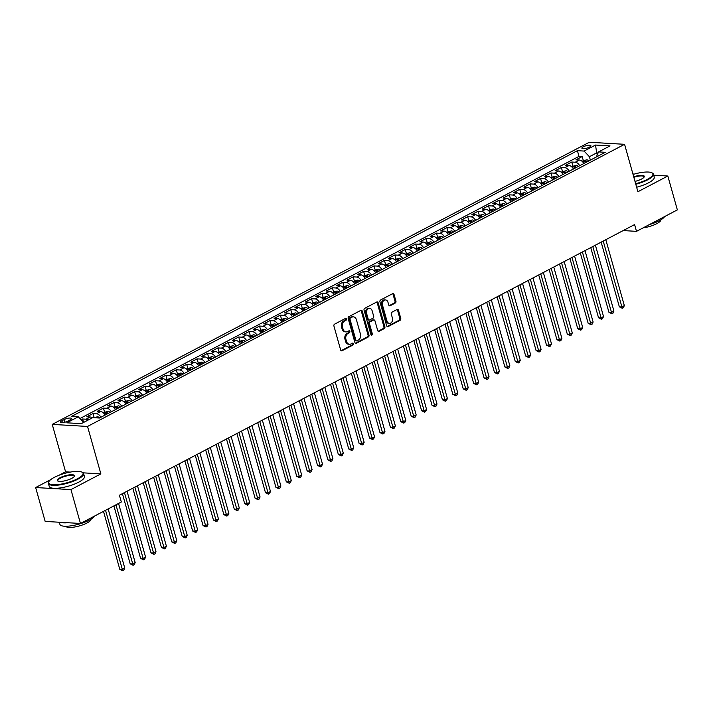 <?xml version="1.0" encoding="UTF-8"?>
<svg xmlns="http://www.w3.org/2000/svg" width="713" height="713" viewBox="0 0 713 713"><rect width="100%" height="100%" fill="white"/><g stroke="black" fill="none" stroke-linecap="round" stroke-linejoin="round"><path stroke-width="1.07" d="M346.402 319.023A1.007 0.758 93.3 0 0 345.422 318.47L334.566 324.165A1.435 1.087 93.3 0 0 333.925 326.037L340.654 349.976A1.435 1.087 93.3 0 0 342.044 350.769L352.899 345.065A1.007 0.758 93.3 0 0 352.374 343.203L350.974 343.942A4.59 3.476 93.3 0 1 349.513 344.272A4.59 3.476 93.3 0 1 346.509 341.402L345.948 339.406A4.59 3.476 93.3 0 1 348.015 333.434L349.423 332.695A1.007 0.758 93.3 0 0 348.898 330.832L347.498 331.572A4.59 3.476 93.3 0 1 346.028 331.901A4.59 3.476 93.3 0 1 343.033 329.032L342.472 327.044A4.59 3.476 93.3 0 1 344.539 321.064L345.948 320.333A1.007 0.758 93.3 0 0 346.402 319.023M346.028 331.901L345.074 331.848A4.59 3.476 93.3 0 1 342.08 328.978L341.518 326.982A4.59 3.476 93.3 0 1 343.586 321.01L344.994 320.271A1.007 0.758 93.3 0 0 345.235 318.568M342.044 350.769L341.144 350.716L351.946 345.012A1.007 0.758 93.3 0 0 352.186 343.301M349.513 344.272L348.55 344.219A4.59 3.476 93.3 0 1 345.555 341.349L344.994 339.352A4.59 3.476 93.3 0 1 347.062 333.381L348.47 332.641A1.007 0.758 93.3 0 0 348.71 330.939M583.341 146.771A4.679 1.266 -15.7 0 0 581.888 148.215A4.679 1.266 -15.7 0 0 584.731 148.598A4.679 1.266 -15.7 0 0 589.446 147.128A4.679 1.266 -15.7 0 0 590.899 145.684A4.679 1.266 -15.7 0 0 588.056 145.3A4.679 1.266 -15.7 0 0 583.341 146.771M395.278 303.034A1.435 1.087 93.3 0 0 395.929 301.171L394.039 294.451A1.435 1.087 93.3 0 0 392.649 293.658L380.59 299.995A1.435 1.087 93.3 0 0 379.94 301.857L386.669 325.796A1.435 1.087 93.3 0 0 388.068 326.59L400.127 320.262A1.435 1.087 93.3 0 0 400.768 318.39L398.487 310.28A1.435 1.087 93.3 0 0 397.096 309.487L391.936 312.196A1.435 1.087 93.3 0 0 391.285 314.059L392.417 318.087A3.841 2.905 93.3 0 1 389.458 323.354A3.841 2.905 93.3 0 1 386.954 320.957L382.524 305.2A3.841 2.905 93.3 0 1 385.483 299.923A3.841 2.905 93.3 0 1 387.988 302.321L388.728 304.95A1.435 1.087 93.3 0 0 390.127 305.743L395.278 303.034L394.325 302.98A1.435 1.087 93.3 0 0 394.975 301.109L393.086 294.398A1.435 1.087 93.3 0 0 392.613 293.676M637.903 191.735L667.831 176.022L677.35 209.889L636.495 231.351L634.597 224.577L119.41 495.232L121.317 502.005L80.462 523.467L70.944 489.59L100.863 473.878L87.53 426.445L624.579 144.311L637.903 191.735M362.266 311.144A1.435 1.087 93.3 0 0 360.876 310.351L348.817 316.679A1.435 1.087 93.3 0 0 348.176 318.551L354.905 342.49A1.435 1.087 93.3 0 0 356.295 343.283L368.354 336.946A1.435 1.087 93.3 0 0 368.995 335.083L362.266 311.144L361.313 311.091A1.435 1.087 93.3 0 0 360.849 310.36M364.708 308.337L376.758 302A1.435 1.087 93.3 0 1 378.157 302.793L384.886 326.741A1.435 1.087 93.3 0 1 384.236 328.604L379.075 331.313A1.435 1.087 93.3 0 1 377.685 330.52L374.958 320.814A1.435 1.087 93.3 0 0 373.559 320.021L370.136 321.813A1.435 1.087 93.3 0 0 369.486 323.684L372.329 333.791A1.007 0.758 93.3 0 1 370.903 334.54L364.058 310.2A1.435 1.087 93.3 0 1 364.708 308.337M583.296 160.496L582.191 156.557L575.944 159.837L579.419 160.033L575.257 162.225A5.847 3.476 62.3 0 1 579.696 165.719M572.887 165.969L571.781 162.02L565.534 165.3L569.019 165.505L564.856 167.689A5.847 3.476 62.3 0 1 569.286 171.191M562.477 171.432L561.372 167.493L555.124 170.772L558.609 170.968L554.447 173.161A5.847 3.476 62.3 0 1 558.876 176.655M552.076 176.904L550.962 172.956L544.723 176.236L548.199 176.441L544.037 178.624A5.847 3.476 62.3 0 1 548.475 182.127M541.666 182.368L540.552 178.428L534.313 181.708L537.789 181.904L533.627 184.097A5.847 3.476 62.3 0 1 538.065 187.59M531.256 187.84L530.151 183.892L523.903 187.171L527.388 187.376L523.226 189.56A5.847 3.476 62.3 0 1 527.656 193.063M520.846 193.303L519.741 189.355L513.494 192.644L516.978 192.84L512.816 195.032A5.847 3.476 62.3 0 1 517.246 198.526M510.446 198.775L509.332 194.827L503.084 198.107L506.569 198.312L502.407 200.496A5.847 3.476 62.3 0 1 506.845 203.998M500.036 204.239L498.922 200.291L492.683 203.579L496.159 203.775L491.997 205.968A5.847 3.476 62.3 0 1 496.435 209.462M489.626 209.711L488.521 205.763L482.273 209.043L485.758 209.248L481.587 211.431A5.847 3.476 62.3 0 1 486.025 214.934M479.216 215.174L478.111 211.226L471.863 214.515L475.348 214.711L471.186 216.904A5.847 3.476 62.3 0 1 475.616 220.397M468.806 220.647L467.701 216.699L461.454 219.978L464.938 220.183L460.776 222.367A5.847 3.476 62.3 0 1 465.206 225.869M458.406 226.11L457.291 222.162L451.053 225.451L454.529 225.647L450.366 227.839A5.847 3.476 62.3 0 1 454.805 231.333M447.996 231.582L446.882 227.634L440.643 230.914L444.119 231.119L439.957 233.303A5.847 3.476 62.3 0 1 444.395 236.805M437.586 237.046L436.481 233.098L430.233 236.386L433.718 236.582L429.556 238.775A5.847 3.476 62.3 0 1 433.985 242.268M427.176 242.518L426.071 238.57L419.823 241.85L423.308 242.055L419.146 244.238A5.847 3.476 62.3 0 1 423.575 247.732M416.775 247.981L415.661 244.033L409.414 247.313L412.898 247.518L408.736 249.71A5.847 3.476 62.3 0 1 413.175 253.204M406.365 253.454L405.251 249.505L399.013 252.785L402.488 252.99L398.326 255.174A5.847 3.476 62.3 0 1 402.765 258.667M395.956 258.917L394.85 254.969L388.603 258.249L392.088 258.454L387.917 260.646A5.847 3.476 62.3 0 1 392.355 264.14M385.546 264.389L384.441 260.441L378.193 263.721L381.678 263.926L377.516 266.109A5.847 3.476 62.3 0 1 381.945 269.603M375.145 269.853L374.031 265.904L367.783 269.184L371.268 269.389L367.106 271.582A5.847 3.476 62.3 0 1 371.535 275.075M364.735 275.325L363.621 271.377L357.382 274.657L360.858 274.861L356.696 277.045A5.847 3.476 62.3 0 1 361.135 280.539M354.325 280.788L353.211 276.84L346.973 280.12L350.448 280.325L346.286 282.517A5.847 3.476 62.3 0 1 350.725 286.011M343.916 286.261L342.81 282.312L336.563 285.592L340.048 285.797L335.885 287.981A5.847 3.476 62.3 0 1 340.315 291.474M333.506 291.724L332.401 287.776L326.153 291.056L329.638 291.26L325.476 293.453A5.847 3.476 62.3 0 1 329.905 296.947M323.105 297.196L321.991 293.248L315.752 296.528L319.228 296.733L315.066 298.916A5.847 3.476 62.3 0 1 319.504 302.41M312.695 302.66L311.581 298.711L305.342 301.991L308.818 302.196L304.656 304.389A5.847 3.476 62.3 0 1 309.094 307.882M302.285 308.132L301.18 304.184L294.932 307.463L298.417 307.668L294.246 309.852A5.847 3.476 62.3 0 1 298.685 313.346M291.875 313.595L290.77 309.647L284.523 312.927L288.007 313.132L283.845 315.324A5.847 3.476 62.3 0 1 288.275 318.818M281.475 319.067L280.361 315.119L274.113 318.399L277.598 318.604L273.435 320.788A5.847 3.476 62.3 0 1 277.865 324.281M271.065 324.531L269.951 320.583L263.712 323.862L267.188 324.067L263.026 326.26A5.847 3.476 62.3 0 1 267.464 329.754M260.655 330.003L259.55 326.055L253.302 329.335L256.778 329.54L252.616 331.723A5.847 3.476 62.3 0 1 257.054 335.217M250.245 335.466L249.14 331.518L242.892 334.798L246.377 335.003L242.215 337.196A5.847 3.476 62.3 0 1 246.645 340.689M239.835 340.939L238.73 336.991L232.483 340.27L235.967 340.475L231.805 342.659A5.847 3.476 62.3 0 1 236.235 346.153M229.434 346.402L228.32 342.454L222.082 345.734L225.558 345.939L221.395 348.131A5.847 3.476 62.3 0 1 225.834 351.625M219.025 351.874L217.911 347.926L211.672 351.206L215.148 351.411L210.986 353.595A5.847 3.476 62.3 0 1 215.424 357.088M208.615 357.338L207.51 353.39L201.262 356.669L204.747 356.874L200.576 359.058A5.847 3.476 62.3 0 1 205.014 362.56M198.205 362.81L197.1 358.862L190.852 362.142L194.337 362.347L190.175 364.53A5.847 3.476 62.3 0 1 194.604 368.024M187.804 368.273L186.69 364.325L180.442 367.605L183.927 367.81L179.765 369.994A5.847 3.476 62.3 0 1 184.195 373.496M177.394 373.746L176.28 369.797L170.042 373.077L173.517 373.282L169.355 375.466A5.847 3.476 62.3 0 1 173.794 378.959M166.985 379.209L165.879 375.261L159.632 378.541L163.117 378.746L158.946 380.929A5.847 3.476 62.3 0 1 163.384 384.432M156.575 384.681L155.47 380.733L149.222 384.013L152.707 384.218L148.545 386.401A5.847 3.476 62.3 0 1 152.974 389.895M146.165 390.145L145.06 386.196L138.812 389.476L142.297 389.681L138.135 391.865A5.847 3.476 62.3 0 1 142.564 395.367M135.764 395.617L134.65 391.669L128.411 394.949L131.887 395.154L127.725 397.337A5.847 3.476 62.3 0 1 132.163 400.831M125.354 401.08L124.24 397.132L118.002 400.412L121.477 400.617L117.315 402.8A5.847 3.476 62.3 0 1 121.754 406.303M114.945 406.553L113.839 402.604L107.592 405.884L111.076 406.089L106.914 408.273A5.847 3.476 62.3 0 1 111.344 411.766M104.535 412.016L103.43 408.068L97.182 411.348L100.667 411.553L96.505 413.736A5.847 3.476 62.3 0 1 100.934 417.239M94.134 417.479L93.02 413.54L86.772 416.82L90.257 417.016A5.847 3.476 62.3 0 1 92.351 417.845M67.815 421.107L70.106 419.904A4.536 1.23 -15.7 0 0 71.514 418.504A4.536 1.23 -15.7 0 0 68.76 418.139A4.536 1.23 -15.7 0 0 64.197 419.565L61.906 420.768A4.536 1.23 -15.7 0 0 60.498 422.167A4.536 1.23 -15.7 0 0 63.252 422.533A4.536 1.23 -15.7 0 0 67.815 421.107M87.53 426.445L52.245 424.395L589.286 142.261L624.579 144.311M582.191 156.557L578.992 156.37L577.396 150.675L71.576 416.41L78.252 416.793L83.59 422.444L81.273 423.656L66.799 422.809L78.252 416.793M577.396 150.675L584.072 151.067L595.515 145.051L610.016 145.898L598.563 151.914L605.248 152.297L99.428 418.032L92.752 417.64L81.3 423.656M83.573 422.426L82.61 419.003L86.095 419.208A5.847 3.476 62.3 0 1 88.189 420.037M93.02 413.54L96.505 413.736M103.43 408.068L106.914 408.273M113.839 402.604L117.315 402.8M124.24 397.132L127.725 397.337M134.65 391.669L138.135 391.865M145.06 386.196L148.545 386.401M155.47 380.733L158.946 380.929M165.879 375.261L169.355 375.466M176.28 369.797L179.765 369.994M186.69 364.325L190.175 364.53M197.1 358.862L200.576 359.058M207.51 353.39L210.986 353.595M217.911 347.926L221.395 348.131M228.32 342.454L231.805 342.659M238.73 336.991L242.215 337.196M249.14 331.518L252.616 331.723M259.55 326.055L263.026 326.26M269.951 320.583L273.435 320.788M280.361 315.119L283.845 315.324M290.77 309.647L294.246 309.852M301.18 304.184L304.656 304.389M311.581 298.711L315.066 298.916M321.991 293.248L325.476 293.453M332.401 287.776L335.885 287.981M342.81 282.312L346.286 282.517M353.211 276.84L356.696 277.045M363.621 271.377L367.106 271.582M374.031 265.904L377.516 266.109M384.441 260.441L387.917 260.646M394.85 254.969L398.326 255.174M405.251 249.505L408.736 249.71M415.661 244.033L419.146 244.238M426.071 238.57L429.556 238.775M436.481 233.098L439.957 233.303M446.882 227.634L450.366 227.839M457.291 222.162L460.776 222.367M467.701 216.699L471.186 216.904M478.111 211.226L481.587 211.431M488.521 205.763L491.997 205.968M498.922 200.291L502.407 200.496M509.332 194.827L512.816 195.032M519.741 189.355L523.226 189.56M530.151 183.892L533.627 184.097M540.552 178.428L544.037 178.624M550.962 172.956L554.447 173.161M561.372 167.493L564.856 167.689M571.781 162.02L575.257 162.225M578.992 156.37L79.918 418.558M82.61 419.003L81.095 419.805M597.253 154.881L596.692 152.876L589.41 156.708L590.364 160.113M50.694 479.635L35.65 487.54L70.944 489.59M35.65 487.54L45.169 521.417L80.462 523.467M667.831 176.022L653.696 175.193M634.356 174.07L632.912 173.981M70.266 472.095L65.569 471.819L59.081 475.223M65.569 471.819L52.245 424.395M623.18 230.575L636.495 231.351M598.1 152.965L596.692 152.876L595.515 145.051M105.096 415.046A5.847 3.476 -117.7 0 0 100.667 411.553M115.506 409.583A5.847 3.476 -117.7 0 0 111.076 406.089M125.916 404.111A5.847 3.476 -117.7 0 0 121.477 400.617M136.326 398.647A5.847 3.476 -117.7 0 0 131.887 395.154M146.735 393.175A5.847 3.476 -117.7 0 0 142.297 389.681M157.136 387.712A5.847 3.476 -117.7 0 0 152.707 384.218M167.546 382.239A5.847 3.476 -117.7 0 0 163.117 378.746M177.956 376.776A5.847 3.476 -117.7 0 0 173.517 373.282M188.366 371.304A5.847 3.476 -117.7 0 0 183.927 367.81M198.767 365.84A5.847 3.476 -117.7 0 0 194.337 362.347M209.176 360.368A5.847 3.476 -117.7 0 0 204.747 356.874M219.586 354.905A5.847 3.476 -117.7 0 0 215.148 351.411M229.996 349.432A5.847 3.476 -117.7 0 0 225.558 345.939M240.397 343.969A5.847 3.476 -117.7 0 0 235.967 340.475M250.807 338.497A5.847 3.476 -117.7 0 0 246.377 335.003M261.216 333.033A5.847 3.476 -117.7 0 0 256.778 329.54M271.626 327.561A5.847 3.476 -117.7 0 0 267.188 324.067M282.036 322.098A5.847 3.476 -117.7 0 0 277.598 318.604M292.437 316.625A5.847 3.476 -117.7 0 0 288.007 313.132M302.847 311.162A5.847 3.476 -117.7 0 0 298.417 307.668M313.257 305.69A5.847 3.476 -117.7 0 0 308.818 302.196M323.666 300.226A5.847 3.476 -117.7 0 0 319.228 296.733M334.067 294.763A5.847 3.476 -117.7 0 0 329.638 291.26M344.477 289.291A5.847 3.476 -117.7 0 0 340.048 285.797M354.887 283.827A5.847 3.476 -117.7 0 0 350.448 280.325M365.297 278.355A5.847 3.476 -117.7 0 0 360.858 274.861M375.706 272.892A5.847 3.476 -117.7 0 0 371.268 269.389M386.107 267.42A5.847 3.476 -117.7 0 0 381.678 263.926M396.517 261.956A5.847 3.476 -117.7 0 0 392.088 258.454M406.927 256.484A5.847 3.476 -117.7 0 0 402.488 252.99M417.337 251.021A5.847 3.476 -117.7 0 0 412.898 247.518M427.738 245.548A5.847 3.476 -117.7 0 0 423.308 242.055M438.147 240.085A5.847 3.476 -117.7 0 0 433.718 236.582M448.557 234.613A5.847 3.476 -117.7 0 0 444.119 231.119M458.967 229.149A5.847 3.476 -117.7 0 0 454.529 225.647M469.377 223.677A5.847 3.476 -117.7 0 0 464.938 220.183M479.778 218.214A5.847 3.476 -117.7 0 0 475.348 214.711M490.188 212.741A5.847 3.476 -117.7 0 0 485.758 209.248M500.597 207.278A5.847 3.476 -117.7 0 0 496.159 203.775M511.007 201.806A5.847 3.476 -117.7 0 0 506.569 198.312M521.408 196.342A5.847 3.476 -117.7 0 0 516.978 192.84M531.818 190.87A5.847 3.476 -117.7 0 0 527.388 187.376M542.228 185.407A5.847 3.476 -117.7 0 0 537.789 181.904M552.637 179.934A5.847 3.476 -117.7 0 0 548.199 176.441M563.038 174.471A5.847 3.476 -117.7 0 0 558.609 170.968M573.448 168.999A5.847 3.476 -117.7 0 0 569.019 165.505M598.563 151.914L596.326 156.985M583.858 163.535A5.847 3.476 -117.7 0 0 579.419 160.033M589.41 156.708L584.072 151.067M100.863 473.878L83.154 472.844M356.295 343.283L355.395 343.229L367.4 336.892A1.435 1.087 93.3 0 0 368.042 335.03L361.313 311.091M350.466 317.953A1.007 0.758 93.3 0 0 350.012 319.264L355.921 340.279A1.007 0.758 93.3 0 0 356.901 340.832L358.381 340.056A4.59 3.476 93.3 0 0 360.448 334.076L356.411 319.718A4.59 3.476 93.3 0 0 353.407 316.848A4.59 3.476 93.3 0 0 351.946 317.178L349.513 317.9A1.007 0.758 93.3 0 0 349.058 319.201L350.012 319.264M356.58 340.903L355.627 340.85A1.007 0.758 93.3 0 1 354.967 340.217L349.058 319.201M353.407 316.848L352.454 316.795A4.59 3.476 93.3 0 0 350.992 317.125L351.946 317.178M349.513 317.9L350.992 317.125M378.148 331.242L383.282 328.55A1.435 1.087 93.3 0 0 383.933 326.679L377.204 302.74A1.435 1.087 93.3 0 0 376.731 302.018M374.013 319.914L373.059 319.861A1.435 1.087 93.3 0 0 372.605 319.959L369.182 321.759A1.435 1.087 93.3 0 0 368.532 323.631L371.375 333.737L372.329 333.791M371.09 334.923A1.007 0.758 93.3 0 0 371.375 333.737M372.124 310.734A3.841 2.905 93.3 0 0 369.61 308.337A3.841 2.905 93.3 0 0 366.66 313.604L368.22 319.166A1.435 1.087 93.3 0 0 369.61 319.959L373.033 318.158A1.435 1.087 93.3 0 0 373.683 316.287L372.124 310.734M369.61 308.337L368.657 308.283A3.841 2.905 93.3 0 0 365.707 313.551L366.66 313.604M369.156 320.057L368.202 320.003A1.435 1.087 93.3 0 1 367.266 319.103L365.707 313.551M389.2 305.672L394.325 302.98M385.483 299.923L384.521 299.87A3.841 2.905 93.3 0 0 381.571 305.137L382.524 305.2M389.458 323.354L388.505 323.301A3.841 2.905 93.3 0 1 386 320.903L381.571 305.137M387.141 326.518L399.173 320.199A1.435 1.087 93.3 0 0 399.815 318.337L397.533 310.226A1.435 1.087 93.3 0 0 397.07 309.504M103.501 511.364L119.784 569.295L122.164 569.429L124.766 568.065L108.144 508.93M105.542 510.294L122.725 570.739L119.784 569.295M124.766 568.065L123.768 570.195L122.725 570.739M54.241 477.389A17.843 4.831 -15.7 0 0 49.028 481.391A17.843 4.831 -15.7 0 0 57.325 484.626A17.843 4.831 -15.7 0 0 77.512 478.744A17.843 4.831 -15.7 0 0 81.986 472.131A17.843 4.831 -15.7 0 0 54.241 477.389M81.986 472.131L82.494 472.389A18.28 4.955 164.3 0 1 83.581 473.53A18.28 4.955 164.3 0 1 77.913 479.172A18.28 4.955 164.3 0 1 59.5 484.929A18.28 4.955 164.3 0 1 48.395 483.423A18.28 4.955 164.3 0 1 48.725 481.881L49.028 481.391M60.052 477.728A8.921 2.415 164.3 0 1 70.15 474.787A8.921 2.415 164.3 0 1 74.295 476.409A8.921 2.415 164.3 0 1 71.692 478.405A8.921 2.415 164.3 0 1 57.815 481.043A8.921 2.415 164.3 0 1 60.052 477.728M74.116 476.658A8.485 2.299 -15.7 0 0 74.152 476.186A8.485 2.299 -15.7 0 0 69.001 475.482A8.485 2.299 -15.7 0 0 60.453 478.156A8.485 2.299 -15.7 0 0 57.824 480.767A8.485 2.299 -15.7 0 0 58.11 481.159M94.776 515.945A18.28 4.955 164.3 0 1 89.41 520.089A18.28 4.955 164.3 0 1 71.006 525.846A18.28 4.955 164.3 0 1 59.892 524.34L59.304 522.237M67.788 522.727A18.28 4.955 164.3 0 1 60.507 522.308M91.068 519.153A13.164 3.565 164.3 0 1 86.95 523.012A13.164 3.565 164.3 0 1 74.036 527.103A13.164 3.565 164.3 0 1 65.774 526.265M83.581 473.53L84.419 476.516A18.28 4.955 164.3 0 1 78.751 482.148A18.28 4.955 164.3 0 1 60.338 487.906A18.28 4.955 164.3 0 1 49.233 486.4L48.395 483.423M635.657 183.731A17.843 4.831 -15.7 0 0 647.333 179.391A17.843 4.831 -15.7 0 0 651.807 172.769A17.843 4.831 -15.7 0 0 633.046 174.453M651.807 172.769L652.324 173.027A18.28 4.955 164.3 0 1 653.411 174.168A18.28 4.955 164.3 0 1 647.734 179.81A18.28 4.955 164.3 0 1 635.8 184.248M633.705 176.788A8.921 2.415 164.3 0 1 644.124 177.047A8.921 2.415 164.3 0 1 641.522 179.052A8.921 2.415 164.3 0 1 634.998 181.387M643.937 177.305A8.485 2.299 -15.7 0 0 643.982 176.824A8.485 2.299 -15.7 0 0 633.848 177.314M664.605 216.592A18.28 4.955 164.3 0 1 659.24 220.736A18.28 4.955 164.3 0 1 649.329 224.613M660.898 219.8A13.164 3.565 164.3 0 1 656.78 223.659A13.164 3.565 164.3 0 1 643.171 227.848M653.411 174.168L654.249 177.154A18.28 4.955 164.3 0 1 648.572 182.795A18.28 4.955 164.3 0 1 636.638 187.234M93.724 417.702L97.601 416.775A3.877 2.308 62.3 0 1 99.633 417.925M113.902 505.9L130.185 563.823L132.573 563.965L135.176 562.602L118.554 503.458M115.952 504.822L133.135 565.275L130.185 563.823M135.176 562.602L134.178 564.732L133.135 565.275M103.198 412.72L108.011 411.303A3.877 2.308 62.3 0 1 110.043 412.453M122.413 493.654L140.595 558.359L142.983 558.493L145.586 557.129L127.057 491.212M108.064 413.495A3.877 2.308 -117.7 0 0 106.798 412.551L105.542 413.21A3.877 2.308 62.3 0 1 106.816 414.146M124.454 492.585L143.545 559.803L140.595 558.359M145.586 557.129L144.579 559.259L143.545 559.803M113.608 407.248L118.42 405.84A3.877 2.308 62.3 0 1 120.452 406.989M132.814 488.191L151.004 552.887L153.393 553.03L155.987 551.666L137.466 485.749M118.474 408.023A3.877 2.308 -117.7 0 0 117.199 407.087L115.952 407.738A3.877 2.308 62.3 0 1 117.226 408.683M134.864 487.113L153.946 554.34L151.004 552.887M155.987 551.666L154.988 553.796L153.946 554.34M124.017 401.784L128.821 400.367A3.877 2.308 62.3 0 1 130.853 401.517M143.224 482.719L161.414 547.424L163.794 547.566L166.396 546.194L147.867 480.277M128.875 402.56A3.877 2.308 -117.7 0 0 127.609 401.615L126.361 402.275A3.877 2.308 62.3 0 1 127.627 403.21M145.265 481.649L164.355 548.867L161.414 547.424M166.396 546.194L165.398 548.324L164.355 548.867M134.427 396.312L139.231 394.904A3.877 2.308 62.3 0 1 141.263 396.054M153.634 477.255L171.824 541.951L174.204 542.094L176.806 540.73L158.277 474.813M139.285 397.088A3.877 2.308 -117.7 0 0 138.019 396.152L136.771 396.802A3.877 2.308 62.3 0 1 138.037 397.747M155.675 476.177L174.765 543.404L171.824 541.951M176.806 540.73L175.808 542.86L174.765 543.404M144.828 390.849L149.641 389.432A3.877 2.308 62.3 0 1 151.673 390.581M164.043 471.783L182.225 536.488L184.614 536.631L187.216 535.258L168.687 469.341M149.694 391.624A3.877 2.308 -117.7 0 0 148.429 390.679L147.181 391.339A3.877 2.308 62.3 0 1 148.447 392.275M166.084 470.714L185.175 537.932L182.225 536.488M187.216 535.258L186.218 537.388L185.175 537.932M155.238 385.376L160.051 383.968A3.877 2.308 62.3 0 1 162.083 385.118M174.444 466.32L192.635 531.016L195.023 531.158L197.626 529.795L179.097 463.878M160.104 386.152A3.877 2.308 -117.7 0 0 158.83 385.216L157.582 385.867A3.877 2.308 62.3 0 1 158.856 386.811M176.494 465.241L195.585 532.468L192.635 531.016M197.626 529.795L196.619 531.925L195.585 532.468M165.648 379.913L170.46 378.496A3.877 2.308 62.3 0 1 172.484 379.646M184.854 460.848L203.045 525.552L205.424 525.695L208.027 524.322L189.506 458.406M170.514 380.689A3.877 2.308 -117.7 0 0 169.239 379.744L167.992 380.403A3.877 2.308 62.3 0 1 169.257 381.339M186.904 459.778L205.986 527.005L203.045 525.552M208.027 524.322L207.028 526.452L205.986 527.005M176.058 374.441L180.861 373.033A3.877 2.308 62.3 0 1 182.893 374.182M195.264 455.384L213.454 520.08L215.834 520.223L218.436 518.859L199.907 452.942M180.915 375.216A3.877 2.308 -117.7 0 0 179.649 374.28L178.402 374.931A3.877 2.308 62.3 0 1 179.667 375.876M197.305 454.306L216.395 521.533L213.454 520.08M218.436 518.859L217.438 520.989L216.395 521.533M186.458 368.978L191.271 367.56A3.877 2.308 62.3 0 1 193.303 368.71M205.674 449.912L223.855 514.617L226.244 514.759L228.846 513.387L210.317 447.47M191.325 369.753A3.877 2.308 -117.7 0 0 190.059 368.808L188.811 369.468A3.877 2.308 62.3 0 1 190.077 370.404M207.715 448.842L226.805 516.069L223.855 514.617M228.846 513.387L227.848 515.517L226.805 516.069M196.868 363.505L201.681 362.097A3.877 2.308 62.3 0 1 203.713 363.247M216.084 444.449L234.265 509.144L236.654 509.287L239.256 507.923L220.727 442.007M201.734 364.281A3.877 2.308 -117.7 0 0 200.469 363.345L199.212 363.995A3.877 2.308 62.3 0 1 200.487 364.94M218.125 443.37L237.215 510.597L234.265 509.144M239.256 507.923L238.249 510.053L237.215 510.597M207.278 358.042L212.091 356.625A3.877 2.308 62.3 0 1 214.123 357.774M226.484 438.976L244.675 503.681L247.063 503.824L249.657 502.451L231.137 436.534M212.144 358.817A3.877 2.308 -117.7 0 0 210.87 357.873L209.622 358.532A3.877 2.308 62.3 0 1 210.896 359.468M228.534 437.907L247.616 505.134L244.675 503.681M249.657 502.451L248.659 504.581L247.616 505.134M217.688 352.57L222.492 351.161A3.877 2.308 62.3 0 1 224.524 352.311M236.894 433.513L255.085 498.218L257.464 498.351L260.067 496.988L241.538 431.071M222.545 353.345A3.877 2.308 -117.7 0 0 221.28 352.409L220.032 353.069A3.877 2.308 62.3 0 1 221.297 354.005M238.935 432.434L258.026 499.661L255.085 498.218M260.067 496.988L259.069 499.118L258.026 499.661M228.098 347.106L232.901 345.689A3.877 2.308 62.3 0 1 234.934 346.839M247.304 428.041L265.494 492.745L267.874 492.888L270.477 491.515L251.947 425.599M232.955 347.882A3.877 2.308 -117.7 0 0 231.689 346.937L230.442 347.596A3.877 2.308 62.3 0 1 231.707 348.532M249.345 426.971L268.436 494.198L265.494 492.745M270.477 491.515L269.478 493.646L268.436 494.198M238.499 341.634L243.311 340.226A3.877 2.308 62.3 0 1 245.343 341.375M257.714 422.577L275.895 487.282L278.284 487.416L280.886 486.052L262.357 420.135M243.365 342.409A3.877 2.308 -117.7 0 0 242.099 341.474L240.851 342.133A3.877 2.308 62.3 0 1 242.117 343.069M259.755 421.499L278.845 488.726L275.895 487.282M280.886 486.052L279.879 488.182L278.845 488.726M248.908 336.171L253.721 334.754A3.877 2.308 62.3 0 1 255.753 335.903M268.115 417.105L286.305 481.81L288.694 481.952L291.296 480.58L272.767 414.663M253.775 336.946A3.877 2.308 -117.7 0 0 252.5 336.001L251.252 336.661A3.877 2.308 62.3 0 1 252.527 337.597M270.165 416.036L289.246 483.262L286.305 481.81M291.296 480.58L290.289 482.71L289.246 483.262M259.318 330.707L264.131 329.29A3.877 2.308 62.3 0 1 266.154 330.44M278.525 411.642L296.715 476.346L299.095 476.48L301.697 475.116L283.168 409.2M264.184 331.474A3.877 2.308 -117.7 0 0 262.91 330.538L261.662 331.197A3.877 2.308 62.3 0 1 262.928 332.133M280.574 410.563L299.656 477.79L296.715 476.346M301.697 475.116L300.699 477.247L299.656 477.79M269.728 325.235L274.532 323.818A3.877 2.308 62.3 0 1 276.564 324.968M288.934 406.169L307.125 470.874L309.504 471.017L312.107 469.644L293.578 403.727M274.585 326.01A3.877 2.308 -117.7 0 0 273.32 325.066L272.072 325.725A3.877 2.308 62.3 0 1 273.337 326.661M290.975 405.1L310.066 472.327L307.125 470.874M312.107 469.644L311.109 471.774L310.066 472.327M280.129 319.772L284.942 318.354A3.877 2.308 62.3 0 1 286.974 319.504M299.344 400.706L317.526 465.411L319.914 465.544L322.517 464.181L303.988 398.264M284.995 320.538A3.877 2.308 -117.7 0 0 283.729 319.602L282.482 320.262A3.877 2.308 62.3 0 1 283.747 321.198M301.385 399.628L320.476 466.855L317.526 465.411M322.517 464.181L321.518 466.311L320.476 466.855M290.539 314.299L295.351 312.882A3.877 2.308 62.3 0 1 297.383 314.032M309.754 395.234L327.935 459.938L330.324 460.081L332.926 458.709L314.397 392.801M295.405 315.075A3.877 2.308 -117.7 0 0 294.139 314.13L292.883 314.789A3.877 2.308 62.3 0 1 294.157 315.725M311.795 394.164L330.885 461.391L327.935 459.938M332.926 458.709L331.919 460.839L330.885 461.391M300.948 308.836L305.761 307.419A3.877 2.308 62.3 0 1 307.784 308.569M320.155 389.77L338.345 454.475L340.725 454.609L343.327 453.245L324.807 387.328M305.815 309.602A3.877 2.308 -117.7 0 0 304.54 308.667L303.292 309.326A3.877 2.308 62.3 0 1 304.558 310.262M322.205 388.692L341.286 455.919L338.345 454.475M343.327 453.245L342.329 455.375L341.286 455.919M311.358 303.364L316.162 301.947A3.877 2.308 62.3 0 1 318.194 303.096M330.565 384.298L348.755 449.003L351.135 449.145L353.737 447.773L335.208 381.865M316.216 304.139A3.877 2.308 -117.7 0 0 314.95 303.194L313.702 303.854A3.877 2.308 62.3 0 1 314.968 304.79M332.606 383.229L351.696 450.456L348.755 449.003M353.737 447.773L352.739 449.903L351.696 450.456M321.759 297.9L326.572 296.483A3.877 2.308 62.3 0 1 328.604 297.633M340.974 378.835L359.156 443.539L361.544 443.673L364.147 442.31L345.618 376.393M326.625 298.667A3.877 2.308 -117.7 0 0 325.36 297.731L324.112 298.391A3.877 2.308 62.3 0 1 325.378 299.326M343.015 377.756L362.106 444.983L359.156 443.539M364.147 442.31L363.149 444.44L362.106 444.983M332.169 292.428L336.982 291.02A3.877 2.308 62.3 0 1 339.014 292.161M351.384 373.362L369.566 438.067L371.954 438.21L374.557 436.837L356.028 370.929M337.035 293.203A3.877 2.308 -117.7 0 0 335.77 292.259L334.522 292.918A3.877 2.308 62.3 0 1 335.787 293.854M353.425 372.293L372.516 439.52L369.566 438.067M374.557 436.837L373.55 438.967L372.516 439.52M342.579 286.965L347.391 285.548A3.877 2.308 62.3 0 1 349.423 286.697M361.785 367.899L379.976 432.604L382.364 432.738L384.967 431.374L366.437 365.457M347.445 287.731A3.877 2.308 -117.7 0 0 346.17 286.795L344.923 287.455A3.877 2.308 62.3 0 1 346.197 288.391M363.835 366.821L382.917 434.048L379.976 432.604M384.967 431.374L383.959 433.504L382.917 434.048M352.988 281.492L357.801 280.084A3.877 2.308 62.3 0 1 359.824 281.225M372.195 362.427L390.385 427.132L392.765 427.274L395.367 425.902L376.838 359.994M357.846 282.268A3.877 2.308 -117.7 0 0 356.58 281.323L355.332 281.983A3.877 2.308 62.3 0 1 356.598 282.918M374.236 361.357L393.326 428.584L390.385 427.132M395.367 425.902L394.369 428.032L393.326 428.584M363.398 276.029L368.202 274.612A3.877 2.308 62.3 0 1 370.234 275.762M382.605 356.963L400.795 421.668L403.175 421.802L405.777 420.438L387.248 354.521M368.256 276.796A3.877 2.308 -117.7 0 0 366.99 275.86L365.742 276.519A3.877 2.308 62.3 0 1 367.008 277.455M384.646 355.885L403.736 423.112L400.795 421.668M405.777 420.438L404.779 422.568L403.736 423.112M373.799 270.557L378.612 269.149A3.877 2.308 62.3 0 1 380.644 270.289M393.015 351.491L411.196 416.196L413.585 416.339L416.187 414.966L397.658 349.058M378.665 271.332A3.877 2.308 -117.7 0 0 377.4 270.396L376.152 271.047A3.877 2.308 62.3 0 1 377.418 271.983M395.055 350.422L414.146 417.649L411.196 416.196M416.187 414.966L415.189 417.096L414.146 417.649M384.209 265.093L389.022 263.676A3.877 2.308 62.3 0 1 391.054 264.826M403.424 346.028L421.606 410.733L423.994 410.866L426.597 409.503L408.068 343.586M389.075 265.86A3.877 2.308 -117.7 0 0 387.81 264.924L386.553 265.584A3.877 2.308 62.3 0 1 387.827 266.519M405.465 344.949L424.556 412.176L421.606 410.733M426.597 409.503L425.59 411.633L424.556 412.176M394.619 259.621L399.432 258.213A3.877 2.308 62.3 0 1 401.455 259.354M413.825 340.556L432.016 405.26L434.395 405.403L436.998 404.03L418.478 338.122M399.485 260.397A3.877 2.308 -117.7 0 0 398.211 259.461L396.963 260.111A3.877 2.308 62.3 0 1 398.228 261.056M415.875 339.486L434.957 406.713L432.016 405.26M436.998 404.03L435.999 406.16L434.957 406.713M405.029 254.158L409.832 252.741A3.877 2.308 62.3 0 1 411.864 253.89M424.235 335.092L442.425 399.797L444.805 399.931L447.407 398.567L428.878 332.65M409.886 254.924A3.877 2.308 -117.7 0 0 408.62 253.988L407.373 254.648A3.877 2.308 62.3 0 1 408.638 255.584M426.276 334.014L445.367 401.241L442.425 399.797M447.407 398.567L446.409 400.697L445.367 401.241M415.429 248.685L420.242 247.277A3.877 2.308 62.3 0 1 422.274 248.418M434.645 329.62L452.826 394.325L455.215 394.467L457.817 393.095L439.288 327.187M420.296 249.461A3.877 2.308 -117.7 0 0 419.03 248.525L417.782 249.176A3.877 2.308 62.3 0 1 419.048 250.12M436.686 328.55L455.776 395.777L452.826 394.325M457.817 393.095L456.819 395.225L455.776 395.777M425.839 243.222L430.652 241.805A3.877 2.308 62.3 0 1 432.684 242.955M445.055 324.157L463.236 388.861L465.625 388.995L468.227 387.631L449.698 321.715M430.705 243.989A3.877 2.308 -117.7 0 0 429.44 243.053L428.183 243.712A3.877 2.308 62.3 0 1 429.458 244.648M447.096 323.078L466.186 390.305L463.236 388.861M468.227 387.631L467.22 389.761L466.186 390.305M436.249 237.75L441.062 236.342A3.877 2.308 62.3 0 1 443.094 237.482M455.455 318.684L473.646 383.389L476.034 383.532L478.628 382.159L460.108 316.251M441.115 238.525A3.877 2.308 -117.7 0 0 439.841 237.589L438.593 238.24A3.877 2.308 62.3 0 1 439.868 239.185M457.505 317.615L476.587 384.842L473.646 383.389M478.628 382.159L477.63 384.289L476.587 384.842M446.659 232.286L451.472 230.869A3.877 2.308 62.3 0 1 453.495 232.019M465.865 313.221L484.056 377.926L486.435 378.059L489.038 376.696L470.509 310.779M451.516 233.053A3.877 2.308 -117.7 0 0 450.251 232.117L449.003 232.777A3.877 2.308 62.3 0 1 450.268 233.712M467.906 312.142L486.997 379.369L484.056 377.926M489.038 376.696L488.04 378.826L486.997 379.369M457.069 226.814L461.872 225.406A3.877 2.308 62.3 0 1 463.905 226.547M476.275 307.749L494.465 372.453L496.845 372.596L499.448 371.223L480.918 305.316M461.926 227.59A3.877 2.308 -117.7 0 0 460.66 226.654L459.413 227.304A3.877 2.308 62.3 0 1 460.678 228.249M478.316 306.679L497.407 373.906L494.465 372.453M499.448 371.223L498.449 373.354L497.407 373.906M467.47 221.351L472.282 219.934A3.877 2.308 62.3 0 1 474.314 221.083M486.685 302.285L504.866 366.99L507.255 367.124L509.857 365.76L491.328 299.843M472.336 222.117A3.877 2.308 -117.7 0 0 471.07 221.182L469.822 221.841A3.877 2.308 62.3 0 1 471.088 222.777M488.726 301.216L507.816 368.434L504.866 366.99M509.857 365.76L508.859 367.89L507.816 368.434M477.879 215.879L482.692 214.47A3.877 2.308 62.3 0 1 484.724 215.611M497.086 296.813L515.276 361.518L517.665 361.66L520.267 360.288L501.738 294.38M482.746 216.654A3.877 2.308 -117.7 0 0 481.471 215.718L480.223 216.369A3.877 2.308 62.3 0 1 481.498 217.313M499.136 295.743L518.226 362.97L515.276 361.518M520.267 360.288L519.26 362.418L518.226 362.97M488.289 210.415L493.102 208.998A3.877 2.308 62.3 0 1 495.125 210.148M507.496 291.35L525.686 356.054L528.066 356.188L530.668 354.824L512.148 288.908M493.155 211.182A3.877 2.308 -117.7 0 0 491.881 210.246L490.633 210.905A3.877 2.308 62.3 0 1 491.899 211.841M509.545 290.28L528.627 357.498L525.686 356.054M530.668 354.824L529.67 356.955L528.627 357.498M498.699 204.943L503.503 203.535A3.877 2.308 62.3 0 1 505.535 204.676M517.905 285.886L536.096 350.582L538.475 350.725L541.078 349.352L522.549 283.444M503.556 205.718A3.877 2.308 -117.7 0 0 502.291 204.783L501.043 205.433A3.877 2.308 62.3 0 1 502.309 206.378M519.946 284.808L539.037 352.035L536.096 350.582M541.078 349.352L540.08 351.482L539.037 352.035M509.1 199.48L513.913 198.062A3.877 2.308 62.3 0 1 515.945 199.212M528.315 280.414L546.497 345.119L548.885 345.252L551.488 343.889L532.959 277.972M513.966 200.246A3.877 2.308 -117.7 0 0 512.7 199.31L511.453 199.97A3.877 2.308 62.3 0 1 512.718 200.906M530.356 279.344L549.447 346.563L546.497 345.119M551.488 343.889L550.489 346.019L549.447 346.563M519.51 194.007L524.322 192.599A3.877 2.308 62.3 0 1 526.354 193.74M538.725 274.951L556.906 339.646L559.295 339.789L561.897 338.417L543.368 272.509M524.376 194.783A3.877 2.308 -117.7 0 0 523.11 193.847L521.854 194.497A3.877 2.308 62.3 0 1 523.128 195.442M540.766 273.872L559.857 341.099L556.906 339.646M561.897 338.417L560.89 340.547L559.857 341.099M529.919 188.544L534.732 187.127A3.877 2.308 62.3 0 1 536.764 188.277M549.126 269.478L567.316 334.183L569.705 334.317L572.298 332.953L553.778 267.036M534.786 189.31A3.877 2.308 -117.7 0 0 533.511 188.375L532.263 189.034A3.877 2.308 62.3 0 1 533.538 189.97M551.176 268.409L570.257 335.627L567.316 334.183M572.298 332.953L571.3 335.083L570.257 335.627M540.329 183.072L545.133 181.663A3.877 2.308 62.3 0 1 547.165 182.804M559.536 264.015L577.726 328.711L580.106 328.853L582.708 327.481L564.179 261.573M545.187 183.847A3.877 2.308 -117.7 0 0 543.921 182.911L542.673 183.562A3.877 2.308 62.3 0 1 543.939 184.507M561.577 262.937L580.667 330.164L577.726 328.711M582.708 327.481L581.71 329.611L580.667 330.164M550.739 177.608L555.543 176.191A3.877 2.308 62.3 0 1 557.575 177.341M569.945 258.543L588.136 323.247L590.516 323.381L593.118 322.018L574.589 256.101M555.596 178.384A3.877 2.308 -117.7 0 0 554.331 177.439L553.083 178.098A3.877 2.308 62.3 0 1 554.349 179.034M571.986 257.473L591.077 324.691L588.136 323.247M593.118 322.018L592.12 324.148L591.077 324.691M561.14 172.136L565.953 170.728A3.877 2.308 62.3 0 1 567.985 171.869M580.355 253.079L598.537 317.775L600.925 317.918L603.528 316.545L584.999 250.637M566.006 172.911A3.877 2.308 -117.7 0 0 564.741 171.976L563.493 172.626A3.877 2.308 62.3 0 1 564.758 173.571M582.396 252.001L601.487 319.228L598.537 317.775M603.528 316.545L602.521 318.675L601.487 319.228M571.55 166.673L576.362 165.256A3.877 2.308 62.3 0 1 578.395 166.405M590.756 247.607L608.947 312.312L611.335 312.446L613.938 311.082L595.408 245.165M576.416 167.448A3.877 2.308 -117.7 0 0 575.141 166.503L573.894 167.163A3.877 2.308 62.3 0 1 575.168 168.099M592.806 246.538L611.888 313.756L608.947 312.312M613.938 311.082L612.93 313.212L611.888 313.756M581.96 161.2L586.772 159.792A3.877 2.308 62.3 0 1 588.795 160.933M601.166 242.144L619.356 306.84L621.736 306.982L624.338 305.61L605.809 239.702M586.826 161.976A3.877 2.308 -117.7 0 0 585.551 161.04L584.303 161.691A3.877 2.308 62.3 0 1 585.569 162.635M603.216 241.065L622.297 308.292L619.356 306.84M624.338 305.61L623.34 307.74L622.297 308.292M90.257 417.016L86.095 419.208M62.423 422.622L61.906 420.768M64.928 422.194L64.197 419.565M343.586 321.01L344.539 321.064M341.518 326.982L342.472 327.044M342.08 328.978L343.033 329.032M348.47 332.641L349.423 332.695M347.062 333.381L348.015 333.434M344.994 339.352L345.948 339.406M345.555 341.349L346.509 341.402M351.946 345.012L352.899 345.065M344.994 320.271L345.948 320.333M368.042 335.03L368.995 335.083M367.4 336.892L368.354 336.946M354.967 340.217L355.921 340.279M377.204 302.74L378.157 302.793M383.933 326.679L384.886 326.741M383.282 328.55L384.236 328.604M378.175 331.26L379.075 331.313M372.605 319.959L373.559 320.021M369.182 321.759L370.136 321.813M368.532 323.631L369.486 323.684M367.266 319.103L368.22 319.166M389.227 305.69L390.127 305.743M386 320.903L386.954 320.957M397.533 310.226L398.487 310.28M399.815 318.337L400.768 318.39M399.173 320.199L400.127 320.262M387.168 326.536L388.068 326.59M393.086 294.398L394.039 294.451M394.975 301.109L395.929 301.171M97.529 416.784L95.578 417.809M107.939 411.312L103.929 413.424M107.191 413.95L106.798 412.551M118.34 405.849L114.33 407.952M117.592 408.487L117.199 407.087M128.75 400.385L124.739 402.488M128.001 403.014L127.609 401.615M139.16 394.913L135.149 397.016M138.411 397.551L138.019 396.152M149.57 389.45L145.559 391.553M148.821 392.079L148.429 390.679M159.979 383.977L155.969 386.081M159.231 386.615L158.83 385.216M170.38 378.514L166.37 380.617M169.632 381.143L169.239 379.744M180.79 373.042L176.779 375.145M180.041 375.68L179.649 374.28M191.2 367.578L187.189 369.682M190.451 370.207L190.059 368.808M201.61 362.106L197.599 364.209M200.861 364.744L200.469 363.345M212.011 356.643L208 358.746M211.262 359.272L210.87 357.873M222.42 351.17L218.41 353.274M221.672 353.808L221.28 352.409M232.83 345.707L228.82 347.81M232.081 348.336L231.689 346.937M243.24 340.235L239.229 342.338M242.491 342.873L242.099 341.474M253.641 334.771L249.639 336.875M252.901 337.401L252.5 336.001M264.051 329.299L260.04 331.402M263.302 331.937L262.91 330.538M274.46 323.836L270.45 325.939M273.712 326.465L273.32 325.066M284.87 318.363L280.86 320.476M284.122 321.002L283.729 319.602M295.28 312.9L291.269 315.003M294.531 315.529L294.139 314.13M305.681 307.428L301.67 309.54M304.932 310.066L304.54 308.667M316.091 301.964L312.08 304.068M315.342 304.594L314.95 303.194M326.501 296.492L322.49 298.604M325.752 299.13L325.36 297.731M336.91 291.029L332.9 293.132M336.162 293.658L335.77 292.259M347.311 285.556L343.309 287.669M346.571 288.195L346.17 286.795M357.721 280.093L353.71 282.196M356.972 282.722L356.58 281.323M368.131 274.621L364.12 276.733M367.382 277.259L366.99 275.86M378.541 269.157L374.53 271.261M377.792 271.787L377.4 270.396M388.95 263.685L384.94 265.797M388.202 266.323L387.81 264.924M399.351 258.222L395.341 260.325M398.603 260.851L398.211 259.461M409.761 252.75L405.75 254.862M409.012 255.388L408.62 253.988M420.171 247.286L416.16 249.39M419.422 249.915L419.03 248.525M430.581 241.814L426.57 243.926M429.832 244.452L429.44 243.053M440.982 236.351L436.971 238.454M440.233 238.989L439.841 237.589M451.391 230.878L447.381 232.991M450.643 233.516L450.251 232.117M461.801 225.415L457.791 227.518M461.053 228.053L460.66 226.654M472.211 219.943L468.2 222.055M471.462 222.581L471.07 221.182M482.621 214.479L478.61 216.583M481.872 217.117L481.471 215.718M493.022 209.007L489.011 211.119M492.273 211.645L491.881 210.246M503.431 203.544L499.421 205.647M502.683 206.182L502.291 204.783M513.841 198.071L509.831 200.184M513.093 200.709L512.7 199.31M524.251 192.608L520.24 194.711M523.502 195.246L523.11 193.847M534.652 187.136L530.641 189.248M533.903 189.774L533.511 188.375M545.062 181.672L541.051 183.776M544.313 184.311L543.921 182.911M555.472 176.2L551.461 178.312M554.723 178.838L554.331 177.439M565.881 170.737L561.871 172.84M565.133 173.375L564.741 171.976M576.291 165.264L572.281 167.377M575.543 167.903L575.141 166.503M586.692 159.801L582.681 161.904M585.943 162.439L585.551 161.04"/></g></svg>
